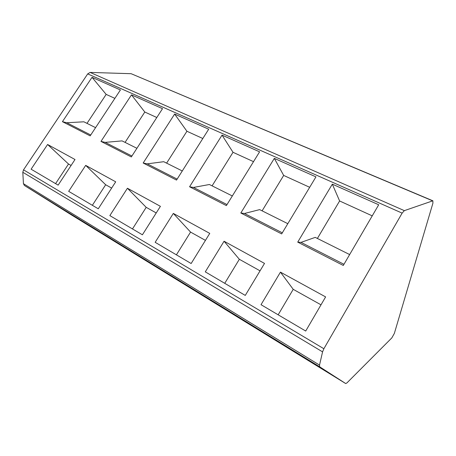 <?xml version="1.0" encoding="UTF-8"?>
<svg xmlns="http://www.w3.org/2000/svg" width="456" height="456" viewBox="0 0 456 456"><rect width="100%" height="100%" fill="white"/><g stroke="black" fill="none" stroke-linecap="round" stroke-linejoin="round"><path stroke-width="0.68" d="M345.676 383.536L71.569 215.004L24.39 185.455L23.444 183.688L22.806 172.271L23.524 169.843L87.7 73.895L90.117 72.418L131.134 73.701L432.881 200.8L404.352 210.643L402.135 213.117L323.874 348.737L322.569 351.872L319.525 365.091L319.696 366.818L345.711 383.553L346.913 382.926L391.824 337.902L394.349 333.416L432.909 203.211L432.881 200.8M280.446 272.141L261.02 304.699L305.708 331.039L325.618 296.907L280.446 272.141L293.225 289.332L278.16 314.8M332.321 184.156L378.702 204.772L343.294 265.46L297.728 242.13L332.321 184.156L339.612 200.965L317.387 238.454M224.061 241.23L205.285 271.85L245.271 295.42L264.514 263.408L224.061 241.23L239.337 259.287L224.74 283.318M274.324 158.38L315.951 176.882L281.654 233.905L240.819 212.998L274.324 158.38L283.678 175.429L262.109 210.843M173.326 213.414L155.16 242.313L191.149 263.522L209.76 233.386L173.326 213.414L190.562 232.087L176.409 254.836M222.032 135.13L259.589 151.831L226.375 205.605L189.571 186.766L222.032 135.13L233.016 152.298L212.091 185.854M127.423 188.248L109.845 215.602L142.409 234.794L160.409 206.334L127.423 188.248L146.199 207.343L132.474 228.94M174.631 114.063L208.7 129.208L176.518 180.08L143.178 163.014L174.631 114.063L186.92 131.26L166.605 163.134M85.694 165.374L68.674 191.343L98.274 208.785L115.699 181.819L85.694 165.374L105.672 184.748L92.357 205.297M131.476 94.876L162.513 108.676L131.322 156.944L100.975 141.411L131.476 94.876L144.803 112.028L125.075 142.386M47.601 144.484L31.105 169.199L58.134 185.13L75.006 159.514L47.601 144.484L68.514 164.023L55.586 183.625M92.015 77.338L120.412 89.963L90.163 135.871L62.426 121.672L92.015 77.338L106.162 94.392L86.999 123.365M272.192 337.862L314.047 363.962L272.192 337.862M218.173 304.671L260.199 330.862L218.173 304.671M169.381 274.7L211.362 300.84L169.381 274.7M125.098 247.488L166.862 273.492L125.098 247.488M84.719 222.682L126.152 248.463L84.719 222.682M47.749 199.973L88.76 225.481L47.749 199.973M289.326 348.384L288.996 348.566M237.793 316.726L237.508 316.92M321.001 304.825L293.225 289.332M343.966 264.303L301.023 242.375L297.728 242.13M349.649 254.568L315.233 237.376L301.023 242.375M372.233 215.859L339.612 200.965M260.051 270.835L239.337 259.287M282.31 232.816L244.45 213.488L240.819 212.998M287.804 223.674L259.658 209.617L244.45 213.488M309.681 187.302L283.678 175.429M205.439 240.38L190.562 232.087M227.008 204.579L193.452 187.445L189.571 186.766M232.332 195.966L209.401 184.509L193.452 187.445M253.519 161.658L233.016 152.298M156.231 212.941L146.199 207.343M177.127 179.111L147.248 163.852L143.178 163.014M182.286 170.966L163.738 161.703L147.248 163.852M202.812 138.51L186.92 131.26M111.652 188.083L105.672 184.748M131.915 156.026L105.188 142.375L100.975 141.411M136.908 148.297L122.065 140.887L105.188 142.375M156.807 117.511L144.803 112.028M71.09 165.46L68.514 164.023M90.738 134.999L66.741 122.744L62.426 121.672M95.578 127.651L83.887 121.809L66.741 122.744M114.872 98.365L106.162 94.392M24.39 185.455L319.696 366.818M319.525 365.091L23.444 183.688M22.806 172.271L322.569 351.872M23.524 169.843L323.874 348.737M87.7 73.895L402.135 213.117M90.117 72.418L404.352 210.643M131.134 73.701L432.573 200.817"/></g></svg>
